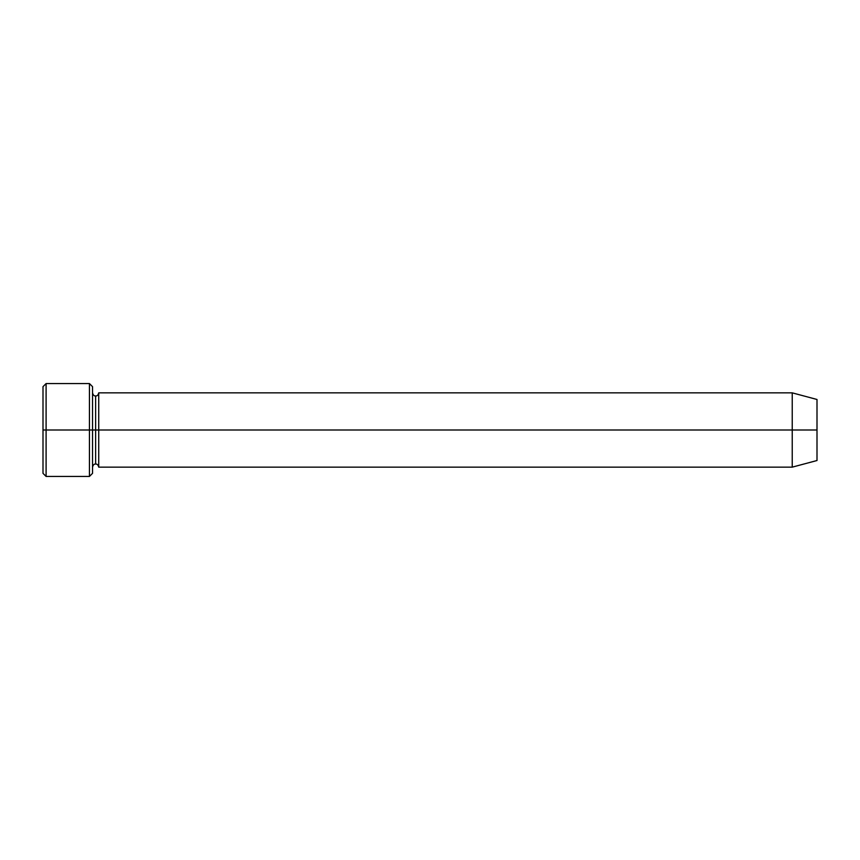 <?xml version="1.0" encoding="UTF-8"?>
<svg xmlns="http://www.w3.org/2000/svg" width="860" height="860" viewBox="0 0 860 860"><rect width="100%" height="100%" fill="white"/><g stroke="black" fill="none" stroke-linecap="round" stroke-linejoin="round"><path stroke-width="1.29" d="M43 430L43 386.656L43 430L46.096 430L46.096 383.56L46.096 430L46.096 383.56L46.096 430L89.44 430L89.44 383.56L89.44 430L92.536 430L92.536 386.656L92.536 430L95.632 430L95.632 395.944L95.632 464.056L95.632 430L92.536 430L92.536 386.656L92.536 473.344L92.536 430L89.44 430L89.44 383.56L89.44 476.44L89.44 430L46.096 430L46.096 476.44L46.096 430L43 430L43 473.344L43 430M792.232 430L792.232 392.848L792.232 430L792.232 392.848L792.232 430L817 430L817 399.481L817 460.519L817 430L792.232 430L792.232 467.152L792.232 430L792.232 467.152L792.232 430L98.728 430L98.728 392.848L98.728 430L792.232 430M95.632 430L95.632 464.056L95.632 395.944L95.632 430L98.728 430L98.728 467.152L98.728 430L95.632 430M98.728 430L98.728 392.848L98.728 430M89.44 430L89.44 476.44L89.44 430M46.096 430L46.096 476.44L46.096 430M43 386.656L46.096 383.56L89.44 383.56L92.536 386.656M817 399.481L792.232 392.848L98.728 392.848C98.169 395.073 97.137 396.105 95.632 395.944C94.127 396.105 93.095 395.073 92.536 392.848M817 460.519L792.232 467.152L98.728 467.152C98.169 464.927 97.137 463.895 95.632 464.056C94.127 463.895 93.095 464.927 92.536 467.152M92.536 473.344L89.44 476.44L46.096 476.44L43 473.344"/></g></svg>
